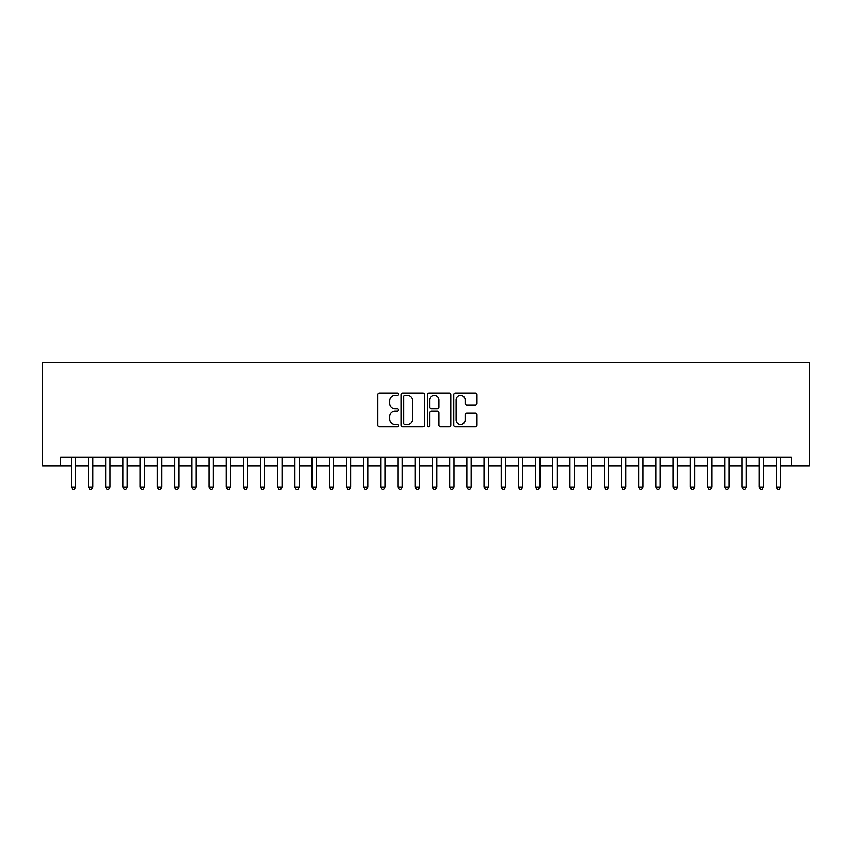 <?xml version="1.0" encoding="UTF-8"?>
<svg xmlns="http://www.w3.org/2000/svg" width="852" height="852" viewBox="0 0 852 852"><rect width="100%" height="100%" fill="white"/><g stroke="black" fill="none" stroke-linecap="round" stroke-linejoin="round"><path stroke-width="1.28" d="M398.491 394.231A1.182 1.182 0 0 0 397.309 393.049L379.385 393.049A1.683 1.683 0 0 0 377.692 394.732L377.692 425.116A1.683 1.683 0 0 0 379.385 426.799L397.309 426.799A1.182 1.182 0 0 0 398.491 425.617A1.182 1.182 0 0 0 397.309 424.434L394.987 424.434A5.4 5.4 0 0 1 389.588 419.035L389.588 416.511A5.4 5.4 0 0 1 394.987 411.111L397.309 411.111A1.182 1.182 0 0 0 398.491 409.929A1.182 1.182 0 0 0 397.309 408.747L394.987 408.747A5.4 5.4 0 0 1 389.588 403.347L389.588 400.813A5.4 5.4 0 0 1 394.987 395.413L397.309 395.413A1.182 1.182 0 0 0 398.491 394.231M475.32 404.945A1.683 1.683 0 0 0 477.003 403.262L477.003 394.732A1.683 1.683 0 0 0 475.32 393.049L455.405 393.049A1.683 1.683 0 0 0 453.722 394.732L453.722 425.116A1.683 1.683 0 0 0 455.405 426.799L475.32 426.799A1.683 1.683 0 0 0 477.003 425.116L477.003 414.817A1.683 1.683 0 0 0 475.32 413.135L466.8 413.135A1.683 1.683 0 0 0 465.107 414.817L465.107 419.919A4.516 4.516 0 0 1 460.591 424.434A4.516 4.516 0 0 1 456.086 419.919L456.086 399.929A4.516 4.516 0 0 1 460.591 395.413A4.516 4.516 0 0 1 465.107 399.929L465.107 403.262A1.683 1.683 0 0 0 466.8 404.945L475.32 404.945M60.652 465.799L60.652 457.204L791.348 457.204L791.348 465.799L809.4 465.799L809.4 362.643L42.6 362.643L42.6 465.799L71.398 465.799M424.52 394.732A1.683 1.683 0 0 0 422.837 393.049L402.921 393.049A1.683 1.683 0 0 0 401.239 394.732L401.239 425.116A1.683 1.683 0 0 0 402.921 426.799L422.837 426.799A1.683 1.683 0 0 0 424.52 425.116L424.52 394.732M429.163 393.049L449.079 393.049A1.683 1.683 0 0 1 450.761 394.732L450.761 425.116A1.683 1.683 0 0 1 449.079 426.799L440.559 426.799A1.683 1.683 0 0 1 438.865 425.116L438.865 412.794A1.683 1.683 0 0 0 437.183 411.111L431.527 411.111A1.683 1.683 0 0 0 429.834 412.794L429.834 425.617A1.182 1.182 0 0 1 428.662 426.799A1.182 1.182 0 0 1 427.48 425.617L427.48 394.732A1.683 1.683 0 0 1 429.163 393.049M75.7 465.799L88.587 465.799M92.889 465.799L105.786 465.799M110.078 465.799L122.976 465.799M127.278 465.799L140.165 465.799M144.467 465.799L157.364 465.799M161.656 465.799L174.553 465.799M178.856 465.799L191.743 465.799M196.045 465.799L208.942 465.799M213.234 465.799L226.131 465.799M230.434 465.799L243.331 465.799M247.623 465.799L260.52 465.799M264.812 465.799L277.709 465.799M282.012 465.799L294.909 465.799M299.201 465.799L312.098 465.799M316.401 465.799L329.287 465.799M333.59 465.799L346.487 465.799M350.779 465.799L363.676 465.799M367.979 465.799L380.865 465.799M385.168 465.799L398.065 465.799M402.357 465.799L415.254 465.799M419.557 465.799L432.443 465.799M436.746 465.799L449.643 465.799M453.935 465.799L466.832 465.799M471.135 465.799L484.021 465.799M488.324 465.799L501.221 465.799M505.513 465.799L518.41 465.799M522.713 465.799L535.599 465.799M539.902 465.799L552.799 465.799M557.091 465.799L569.988 465.799M574.291 465.799L587.188 465.799M591.48 465.799L604.377 465.799M608.669 465.799L621.566 465.799M625.869 465.799L638.766 465.799M643.058 465.799L655.955 465.799M660.257 465.799L673.144 465.799M677.447 465.799L690.344 465.799M694.636 465.799L707.533 465.799M711.835 465.799L724.722 465.799M729.024 465.799L741.922 465.799M746.214 465.799L759.111 465.799M763.413 465.799L776.3 465.799M780.602 465.799L791.348 465.799M404.775 395.413A1.182 1.182 0 0 0 403.592 396.595L403.592 423.252A1.182 1.182 0 0 0 404.775 424.434L407.224 424.434A5.4 5.4 0 0 0 412.624 419.035L412.624 400.813A5.4 5.4 0 0 0 407.224 395.413L404.775 395.413M438.865 400.014A4.516 4.516 0 0 0 434.35 395.498A4.516 4.516 0 0 0 429.834 400.014L429.834 407.054A1.683 1.683 0 0 0 431.527 408.747L437.183 408.747A1.683 1.683 0 0 0 438.865 407.054L438.865 400.014M75.7 457.204L75.7 487.12L71.398 487.12L71.398 457.204M75.7 487.12L74.412 489.357L72.686 489.357L71.398 487.12M92.889 457.204L92.889 487.12L88.587 487.12L88.587 457.204M92.889 487.12L91.601 489.357L89.875 489.357L88.587 487.12M110.078 457.204L110.078 487.12L105.786 487.12L105.786 457.204M110.078 487.12L108.79 489.357L107.075 489.357L105.786 487.12M127.278 457.204L127.278 487.12L122.976 487.12L122.976 457.204M127.278 487.12L125.989 489.357L124.264 489.357L122.976 487.12M144.467 457.204L144.467 487.12L140.165 487.12L140.165 457.204M144.467 487.12L143.179 489.357L141.464 489.357L140.165 487.12M161.656 457.204L161.656 487.12L157.364 487.12L157.364 457.204M161.656 487.12L160.368 489.357L158.653 489.357L157.364 487.12M178.856 457.204L178.856 487.12L174.553 487.12L174.553 457.204M178.856 487.12L177.567 489.357L175.842 489.357L174.553 487.12M196.045 457.204L196.045 487.12L191.743 487.12L191.743 457.204M196.045 487.12L194.757 489.357L193.042 489.357L191.743 487.12M213.234 457.204L213.234 487.12L208.942 487.12L208.942 457.204M213.234 487.12L211.946 489.357L210.231 489.357L208.942 487.12M230.434 457.204L230.434 487.12L226.131 487.12L226.131 457.204M230.434 487.12L229.145 489.357L227.42 489.357L226.131 487.12M247.623 457.204L247.623 487.12L243.331 487.12L243.331 457.204M247.623 487.12L246.334 489.357L244.62 489.357L243.331 487.12M264.812 457.204L264.812 487.12L260.52 487.12L260.52 457.204M264.812 487.12L263.524 489.357L261.809 489.357L260.52 487.12M282.012 457.204L282.012 487.12L277.709 487.12L277.709 457.204M282.012 487.12L280.723 489.357L278.998 489.357L277.709 487.12M299.201 457.204L299.201 487.12L294.909 487.12L294.909 457.204M299.201 487.12L297.912 489.357L296.198 489.357L294.909 487.12M316.401 457.204L316.401 487.12L312.098 487.12L312.098 457.204M316.401 487.12L315.102 489.357L313.387 489.357L312.098 487.12M333.59 457.204L333.59 487.12L329.287 487.12L329.287 457.204M333.59 487.12L332.301 489.357L330.576 489.357L329.287 487.12M350.779 457.204L350.779 487.12L346.487 487.12L346.487 457.204M350.779 487.12L349.49 489.357L347.776 489.357L346.487 487.12M367.979 457.204L367.979 487.12L363.676 487.12L363.676 457.204M367.979 487.12L366.68 489.357L364.965 489.357L363.676 487.12M385.168 457.204L385.168 487.12L380.865 487.12L380.865 457.204M385.168 487.12L383.879 489.357L382.154 489.357L380.865 487.12M402.357 457.204L402.357 487.12L398.065 487.12L398.065 457.204M402.357 487.12L401.068 489.357L399.354 489.357L398.065 487.12M419.557 457.204L419.557 487.12L415.254 487.12L415.254 457.204M419.557 487.12L418.268 489.357L416.543 489.357L415.254 487.12M436.746 457.204L436.746 487.12L432.443 487.12L432.443 457.204M436.746 487.12L435.457 489.357L433.732 489.357L432.443 487.12M453.935 457.204L453.935 487.12L449.643 487.12L449.643 457.204M453.935 487.12L452.646 489.357L450.932 489.357L449.643 487.12M471.135 457.204L471.135 487.12L466.832 487.12L466.832 457.204M471.135 487.12L469.846 489.357L468.121 489.357L466.832 487.12M488.324 457.204L488.324 487.12L484.021 487.12L484.021 457.204M488.324 487.12L487.035 489.357L485.32 489.357L484.021 487.12M505.513 457.204L505.513 487.12L501.221 487.12L501.221 457.204M505.513 487.12L504.224 489.357L502.51 489.357L501.221 487.12M522.713 457.204L522.713 487.12L518.41 487.12L518.41 457.204M522.713 487.12L521.424 489.357L519.699 489.357L518.41 487.12M539.902 457.204L539.902 487.12L535.599 487.12L535.599 457.204M539.902 487.12L538.613 489.357L536.898 489.357L535.599 487.12M557.091 457.204L557.091 487.12L552.799 487.12L552.799 457.204M557.091 487.12L555.802 489.357L554.088 489.357L552.799 487.12M574.291 457.204L574.291 487.12L569.988 487.12L569.988 457.204M574.291 487.12L573.002 489.357L571.277 489.357L569.988 487.12M591.48 457.204L591.48 487.12L587.188 487.12L587.188 457.204M591.48 487.12L590.191 489.357L588.476 489.357L587.188 487.12M608.669 457.204L608.669 487.12L604.377 487.12L604.377 457.204M608.669 487.12L607.38 489.357L605.666 489.357L604.377 487.12M625.869 457.204L625.869 487.12L621.566 487.12L621.566 457.204M625.869 487.12L624.58 489.357L622.855 489.357L621.566 487.12M643.058 457.204L643.058 487.12L638.766 487.12L638.766 457.204M643.058 487.12L641.769 489.357L640.054 489.357L638.766 487.12M660.257 457.204L660.257 487.12L655.955 487.12L655.955 457.204M660.257 487.12L658.958 489.357L657.243 489.357L655.955 487.12M677.447 457.204L677.447 487.12L673.144 487.12L673.144 457.204M677.447 487.12L676.158 489.357L674.433 489.357L673.144 487.12M694.636 457.204L694.636 487.12L690.344 487.12L690.344 457.204M694.636 487.12L693.347 489.357L691.632 489.357L690.344 487.12M711.835 457.204L711.835 487.12L707.533 487.12L707.533 457.204M711.835 487.12L710.536 489.357L708.821 489.357L707.533 487.12M729.024 457.204L729.024 487.12L724.722 487.12L724.722 457.204M729.024 487.12L727.736 489.357L726.01 489.357L724.722 487.12M746.214 457.204L746.214 487.12L741.922 487.12L741.922 457.204M746.214 487.12L744.925 489.357L743.21 489.357L741.922 487.12M763.413 457.204L763.413 487.12L759.111 487.12L759.111 457.204M763.413 487.12L762.125 489.357L760.399 489.357L759.111 487.12M780.602 457.204L780.602 487.12L776.3 487.12L776.3 457.204M780.602 487.12L779.314 489.357L777.588 489.357L776.3 487.12"/></g></svg>
